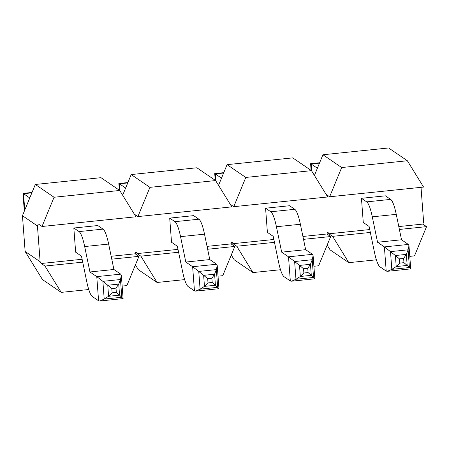 <?xml version="1.0" encoding="UTF-8"?>
<svg xmlns="http://www.w3.org/2000/svg" width="449" height="449" viewBox="0 0 449 449"><rect width="100%" height="100%" fill="white"/><g stroke="black" fill="none" stroke-linecap="round" stroke-linejoin="round"><path stroke-width="0.67" d="M123.099 298.596L121.359 275.473L120.73 274.148L113.906 269.49L108.641 244.065A30.869 5.607 -95.9 0 0 103.029 229.113L97.798 225.544L73.832 228.019L75.645 252.181L81.482 256.16L86.741 281.585A30.869 5.607 84.1 0 0 92.354 296.536L98.584 300.785L99.813 301.015L104.207 299.073L108.591 296.284L119.552 295.15L116.33 292.378L112.127 292.815L108.591 296.284L107.76 285.238L102.877 281.338L120.467 279.519L118.721 284.105L107.76 285.238L111.807 288.578L116.016 288.14L118.721 284.105L119.552 295.15L123.099 298.596L99.813 301.015M103.029 229.113L79.058 231.589L73.832 228.019M120.73 274.148L96.765 276.623L89.935 271.965L84.67 246.546L108.641 244.065M79.058 231.589A30.869 5.607 84.1 0 1 84.67 246.546M32.025 192.464L22.994 193.396L23.528 193.699L31.868 192.84M29.763 197.953L23.528 193.699L24.757 210.098M121.359 275.473L120.467 279.519L121.802 297.255L104.207 299.073L102.877 281.338L96.765 276.623L98.584 300.785M113.906 269.49L89.935 271.965M218.972 288.69L217.232 265.567L216.609 264.242L209.778 259.584L204.514 234.165A30.869 5.607 -95.9 0 0 198.901 219.207L193.671 215.638L169.705 218.113L171.524 242.275L177.355 246.254L182.62 271.679A30.869 5.607 84.1 0 0 188.232 286.63L194.456 290.879L195.691 291.115L200.086 289.167L204.469 286.378L215.425 285.244L212.209 282.477L207.999 282.909L204.469 286.378L203.638 275.332L198.75 271.432L216.345 269.613L214.594 274.199L203.638 275.332L207.685 278.672L211.889 278.234L214.594 274.199L215.425 285.244L218.972 288.69L195.691 291.115M198.901 219.207L174.936 221.683L169.705 218.113M216.609 264.242L192.638 266.717L185.807 262.059L180.549 236.64L204.514 234.165M174.936 221.683A30.869 5.607 84.1 0 1 180.549 236.64M119.355 190.208L118.867 183.489L119.4 183.798L127.74 182.934M125.636 188.052L119.4 183.798L119.922 190.774M217.232 265.567L216.345 269.613L217.675 287.349L200.086 289.167L198.75 271.432L192.638 266.717L194.456 290.879M209.778 259.584L185.807 262.059M314.844 278.784L313.11 255.661L312.482 254.336L305.651 249.678L300.387 224.259A30.869 5.607 -95.9 0 0 294.774 209.301L289.549 205.737L265.578 208.213L267.396 232.374L273.228 236.354L278.492 261.773A30.869 5.607 84.1 0 0 284.105 276.73L290.329 280.973L291.564 281.209L295.958 279.261L300.342 276.472L311.297 275.344L308.081 272.571L303.878 273.003L300.342 276.472L299.511 265.426L294.623 261.526L312.218 259.713L310.467 264.298L299.511 265.426L303.558 268.766L307.761 268.334L310.467 264.298L311.297 275.344L314.833 278.801L291.564 281.209M294.774 209.301L270.809 211.776L265.578 208.213M312.482 254.336L288.511 256.817L281.68 252.153L276.421 226.734L300.387 224.259M270.809 211.776A30.869 5.607 84.1 0 1 276.421 226.734M223.77 172.652L214.74 173.589L215.273 173.892L223.619 173.028M221.509 178.146L215.273 173.892L215.801 180.874M313.11 255.661L312.218 259.713L313.548 277.443L295.958 279.261L294.623 261.526L288.511 256.817L290.329 280.973M305.651 249.678L281.68 252.153M410.723 268.884L408.983 245.755L408.354 244.436L401.524 239.772L396.265 214.353A30.869 5.607 -95.9 0 0 390.652 199.395L366.681 201.876L361.451 198.306L363.269 222.468L369.1 226.448L374.365 251.867A30.869 5.607 84.1 0 0 379.977 266.824L386.202 271.073L387.436 271.303L391.831 269.355L396.214 266.571L407.17 265.438L403.954 262.665L399.75 263.097L396.214 266.571L395.384 255.526L390.495 251.625L408.09 249.807L406.339 254.392L395.384 255.526L399.43 258.86L403.634 258.428L406.339 254.392L407.17 265.438L410.723 268.884L387.436 271.303M408.354 244.436L384.389 246.911L377.558 242.252L372.294 216.828L396.265 214.353M366.681 201.876A30.869 5.607 84.1 0 1 372.294 216.828M390.652 199.395L385.422 195.831L361.451 198.306M317.381 168.24L311.146 163.986L319.492 163.127M311.101 170.396L310.601 163.7L311.146 163.986L311.673 170.968M408.983 245.755L408.09 249.807L409.426 267.542L391.831 269.355L390.495 251.625L384.389 246.911L386.202 271.073M401.524 239.772L377.558 242.252M178 249.375L137.113 253.595L136.002 251.794L135.183 253.797L138.926 256.351L111.767 259.157M135.183 253.797L111.167 256.278M82.128 259.275L41.241 263.501L40.129 261.7L37.441 225.931L22.45 215.705L25.138 251.468L40.129 261.7M82.723 262.16L44.99 266.055L41.241 263.501M42.015 226.487L135.952 216.783L119.731 190.466L54.054 197.251L42.015 226.487L38.266 223.928L37.441 225.931M122.156 286.075L126.887 285.586L138.926 256.351M44.99 266.055L61.21 292.372L42.47 279.587L25.138 251.468M61.21 292.372L88.762 289.526M119.731 190.466L100.997 177.681L35.319 184.466L54.054 197.251M22.45 215.705L35.319 184.466M273.873 239.469L232.992 243.689L231.88 241.888L231.055 243.891L234.805 246.45L207.64 249.257M231.055 243.891L207.04 246.372M178.595 252.254L140.863 256.154L137.113 253.595M137.888 216.581L231.824 206.877L215.61 180.56L149.932 187.345L137.888 216.581L134.335 214.156M218.029 276.174L222.76 275.686L234.805 246.45M140.863 256.154L157.083 282.472L138.343 269.686L135.402 264.91M157.083 282.472L184.634 279.62M215.61 180.56L196.87 167.774L131.192 174.56L149.932 187.345M122.672 195.236L131.192 174.56M369.746 229.562L328.864 233.789L327.753 231.981L326.928 233.985L330.677 236.544L303.513 239.351M326.928 233.985L302.918 236.466M274.468 242.348L236.735 246.248L232.992 243.689M233.761 206.675L327.703 196.971L311.483 170.654L245.805 177.439L233.761 206.675L230.208 204.256M313.907 266.268L318.633 265.78L330.677 236.544M236.735 246.248L252.955 272.565L234.215 259.78L231.274 255.01M252.955 272.565L280.507 269.72M311.483 170.654L292.742 157.874L227.065 164.654L245.805 177.439M218.551 185.33L227.065 164.654M421.016 187.334L423.626 222.081L422.801 224.085L426.55 226.638L399.386 229.445M422.801 224.085L398.791 226.565M370.346 232.447L332.614 236.342L328.864 233.789M329.639 196.774L423.575 187.07L407.355 160.753L341.678 167.539L329.639 196.774L326.086 194.35M409.78 256.362L414.506 255.874L426.55 226.638M332.614 236.342L348.828 262.659L330.094 249.874L327.153 245.103M348.828 262.659L376.385 259.814M407.355 160.753L388.615 147.968L322.938 154.753L341.678 167.539M314.423 175.43L322.938 154.753M116.016 288.14L116.33 292.378M112.127 292.815L111.807 288.578M211.889 278.234L212.209 282.477M207.999 282.909L207.685 278.672M307.761 268.334L308.081 272.571M303.878 273.003L303.558 268.766M403.634 258.428L403.954 262.665M399.75 263.097L399.43 258.86M22.978 193.412L24.313 211.182M118.867 183.489L127.898 182.558M214.723 173.606L215.228 180.302M310.613 163.683L319.643 162.751"/></g></svg>

